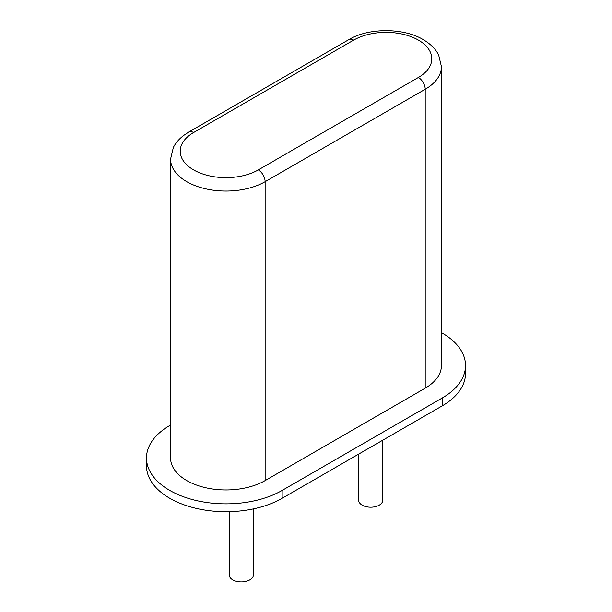 <?xml version="1.0" encoding="UTF-8"?>
<svg xmlns="http://www.w3.org/2000/svg" width="612" height="612" viewBox="0 0 612 612"><rect width="100%" height="100%" fill="white"/><g stroke="black" fill="none" stroke-linecap="round" stroke-linejoin="round"><path stroke-width="0.92" d="M282.155 498.283L442.239 405.863L442.239 397.999L282.155 490.419A79.476 45.885 0 0 1 169.761 490.419A79.476 45.885 0 0 1 146.482 457.975L146.482 465.839A79.476 45.885 0 0 0 169.761 498.283A79.476 45.885 0 0 0 282.155 498.283L282.155 490.419M442.239 405.863A79.476 45.885 0 0 0 465.518 373.419L465.518 365.555A79.476 45.885 0 0 0 442.239 333.104A79.476 45.885 0 0 0 441.436 332.645M442.239 397.999A79.476 45.885 0 0 0 465.518 365.555M146.482 457.975A79.476 45.885 0 0 1 169.761 425.531L170.564 425.065M441.436 66.654L438.697 55.179C435.828 49.228 430.664 44.049 423.213 39.627C403.622 27.685 368.462 27.685 348.863 39.627L188.787 132.047A9.631 5.562 60 0 1 193.606 132.529L353.682 40.109A45.762 26.415 180 0 1 418.394 40.109A45.762 26.415 180 0 1 418.394 77.464A9.631 5.562 -120 0 1 425.21 89.268A55.394 31.977 180 0 0 441.436 66.654L441.436 365.555A55.394 31.977 180 0 1 425.21 388.169L425.21 89.268L265.126 181.688A55.394 31.977 180 0 1 186.79 181.688A55.394 31.977 180 0 1 170.564 159.074L170.564 457.975A55.394 31.977 180 0 0 186.79 480.588A55.394 31.977 180 0 0 265.126 480.588L425.21 388.169M358.67 454.112L358.67 500.256A12.041 6.954 0 0 0 362.197 505.168A12.041 6.954 0 0 0 375.324 506.675A12.041 6.954 0 0 0 382.752 500.256L382.752 440.204M229.248 511.686L229.248 574.974A12.041 6.954 0 0 0 232.774 579.893A12.041 6.954 0 0 0 245.894 581.4A12.041 6.954 0 0 0 253.33 574.974L253.33 508.916M265.126 480.588L265.126 181.688A9.631 5.562 -120 0 0 258.318 169.891A45.762 26.415 180 0 1 193.606 169.891A45.762 26.415 180 0 1 193.606 132.529M348.863 39.627A9.631 5.562 60 0 1 353.682 40.109M418.394 77.464L258.318 169.891M188.787 132.047L183.501 135.566C178.842 139.199 175.453 143.185 173.334 147.53L170.564 159.074"/></g></svg>
